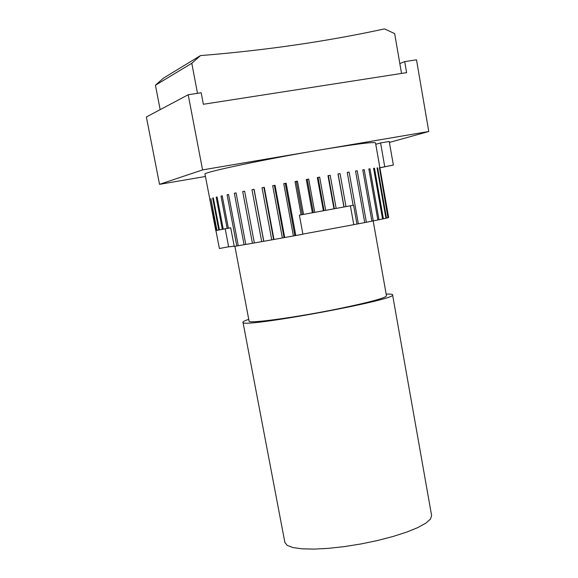 <?xml version="1.0" encoding="UTF-8"?>
<svg xmlns="http://www.w3.org/2000/svg" width="578" height="578" viewBox="0 0 578 578"><rect width="100%" height="100%" fill="white"/><g stroke="black" fill="none" stroke-linecap="round" stroke-linejoin="round"><path stroke-width="0.87" d="M401.537 73.435L394.658 33.596L384.522 28.9C326.389 41.515 265.042 50.409 200.494 55.589L163.415 78.175L155.424 85.233L191.788 63.291L200.494 55.589M160.157 109.654L155.424 85.233M197.503 93.325L191.788 63.291M399.832 63.566L404.708 61.608L406.609 72.647L203.362 104.271L201.173 92.762L188.204 94.749L146.379 116.973L159.528 184.339L202.575 169.896L188.204 94.749M234.878 246.293L249.067 321.079C247.557 324.099 298.241 317.134 341.461 308.146C370.469 302.048 385.475 297.952 386.472 295.864L373.178 220.912M202.575 169.896L428.775 131.502L416.5 59.809L404.708 61.608M428.775 131.502L389.406 142.434M205.421 176.478L159.528 184.339M379.89 167.721L393.358 165.048L379.905 167.808M375.765 144.29L380.577 142.939L384.724 166.565M380.577 142.939L389.232 141.466L393.358 165.048M228.628 246.777L219.394 248.511L204.98 174.151C201.939 172.605 264.168 159.362 318.5 150.222C354.719 144.175 373.72 141.726 375.512 142.853L388.654 217.516L387.975 217.733M377.08 167.945L377.636 167.844L386.501 218.123L387.975 217.761L379.443 167.743L388.235 217.682M386.501 218.123L385.945 218.231M373.619 168.35L374.472 168.198L383.402 218.809L385.945 218.253L377.073 167.902L377.636 167.844M383.402 218.809L382.557 218.968M368.843 169.014L369.971 168.805L378.98 219.741L382.564 218.99L373.612 168.306L374.472 168.198M378.98 219.741L377.853 219.943M362.789 169.925L364.191 169.665L373.28 220.89L377.86 219.965L368.829 168.971L369.971 168.805M373.28 220.89L371.885 221.143L362.782 169.874L364.191 169.665M355.557 171.066L357.204 170.756L366.373 222.255L371.885 221.172M366.373 222.255L364.732 222.552L355.549 171.023L357.204 170.756M347.255 172.432L349.119 172.071L358.367 223.816L364.732 222.581M358.367 223.816L302.879 234.104M295.806 235.521L293.4 235.954L283.747 183.652L286.168 183.204L295.806 235.521L302.894 234.22L299.397 215.153L302.359 214.611L296.261 181.384L297.453 181.124L303.544 214.395L313.327 212.596L307.265 179.382L308.688 179.086L314.743 212.336L323.362 210.753L317.329 177.54L319.663 177.128L325.681 210.334L333.954 208.817L327.972 175.669L330.183 175.286L336.158 208.412L343.939 206.989L338 173.942L340.059 173.588L345.991 206.613L353.136 205.306L347.248 172.381L349.119 172.071M284.723 237.529L282.375 237.955L272.686 185.726L275.041 185.285L284.723 237.529L293.4 235.954M273.994 239.465L271.747 239.863L262.036 187.763L264.283 187.33L273.994 239.465L282.375 237.955M263.806 241.279L261.704 241.647L251.979 189.714L254.082 189.302L263.806 241.279L271.747 239.863M254.349 242.919L252.434 243.28L242.702 191.556L244.624 191.174L254.356 242.948L261.704 241.647M245.794 244.415L244.082 244.732L234.357 193.247L236.07 192.9L245.794 244.436L252.434 243.28M238.266 245.701L236.792 245.975L227.089 194.764L228.556 194.454L238.266 245.722L244.082 244.732M215.825 230.55L209.749 199.056L215.767 230.557L217.552 230.232L215.825 230.55L216.584 230.398L210.876 198.565L216.938 230.333L218.766 229.993L212.668 198.052L213.311 197.886L219.416 229.871L222.299 229.336L216.172 197.185L217.097 196.968L223.231 229.163L230.709 227.783L234.242 246.401L236.792 245.975M234.198 246.17L228.642 246.871L225.21 228.83L230.716 227.797M338 173.942L340.059 173.588M327.972 175.669L330.183 175.286M317.329 177.54L319.663 177.128M312.351 212.776L306.282 179.52L308.688 179.086M306.282 179.52L307.265 179.382M313.327 212.596L314.743 212.336M301.124 214.835L295.018 181.571L297.453 181.124M295.018 181.571L296.261 181.384M302.359 214.611L303.544 214.395M283.747 183.652L286.168 183.204M294.867 235.665L285.236 183.421M272.686 185.726L275.041 185.285M284.051 237.63L274.377 185.451M262.036 187.763L264.283 187.33M273.596 239.509L263.9 187.453M251.979 189.714L254.082 189.302M263.698 241.272L253.988 189.374M242.702 191.556L244.631 191.217M234.357 193.247L236.077 192.944M227.089 194.764L228.563 194.497M227.147 228.44L220.998 196.087L222.205 195.819L228.361 228.216M220.998 196.087L222.212 195.863M216.172 197.185L217.111 197.011M212.668 198.052L213.318 197.929M353.136 205.306L353.591 205.219L356.966 224.069M343.939 206.989L345.991 206.613M344.055 206.967L338.123 173.971M333.954 208.817L336.158 208.412M334.366 208.745L328.391 175.647M323.362 210.753L325.681 210.334M324.063 210.63L318.045 177.46M222.299 229.336L223.231 229.163M218.766 229.993L219.416 229.871M353.75 224.553L350.398 205.811L353.591 205.219M299.397 215.161L350.398 205.811M215.955 230.528L225.21 228.83M248.735 319.345C244.834 320.638 242.912 321.606 242.984 322.235C238.859 328.925 398.806 299.57 392.57 294.78C392.411 294.166 390.273 293.942 386.169 294.115M242.984 322.235L284.889 542.518L287.252 545.43L293.075 547.576L302.171 548.833L314.15 549.1L328.449 548.349L344.336 546.607L360.99 543.949L377.492 540.524L392.975 536.507L406.601 532.128L417.706 527.627L425.762 523.227L430.444 519.145L431.622 515.583L392.57 294.78"/></g></svg>
